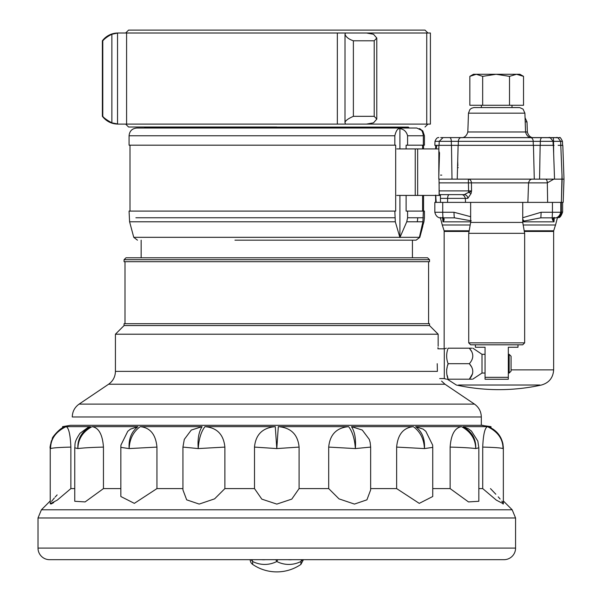 <?xml version="1.0" encoding="UTF-8"?>
<svg xmlns="http://www.w3.org/2000/svg" width="602" height="602" viewBox="0 0 602 602"><rect width="100%" height="100%" fill="white"/><g stroke="black" fill="none" stroke-linecap="round" stroke-linejoin="round"><path stroke-width="0.9" d="M503.355 500.962L512.182 509.789L41.41 509.789L38.009 517.983L38.009 548.091A11.596 11.596 0 0 0 49.605 559.687L503.979 559.687L49.605 559.687M38.009 517.983L515.575 517.983L515.575 548.091A11.596 11.596 0 0 1 503.979 559.687M65.182 426.803L65.392 426.683C60.463 426.931 51.117 438.602 52.434 438.467C50.395 444.547 49.665 447.828 50.229 448.302L50.229 500.962L41.41 509.789M57.13 494.912L55.173 497.056M54.361 497.982L51.509 501.451M50.56 502.873L50.327 503.377M50.997 504.024L53.721 502.602M503.106 504.092L503.242 503.317M502.933 502.715L501.842 501.135M500.127 499.028L498.223 496.853M495.822 494.227L490.464 488.598M50.229 503.776L57.265 500.119L70.87 488.598L70.87 447.09C59.244 447.391 52.479 447.888 50.583 448.573C50.583 438.993 55.76 431.687 66.122 426.652C68.733 427.676 70.314 434.486 70.87 447.09M50.583 448.573C50.327 439.001 55.331 431.687 65.595 426.652L62.593 426.652L62.593 427.902M437.218 363.691C438.241 341.206 438.241 341.206 437.218 363.691L437.398 371.374L115.426 371.374C115.275 376.792 113.003 381.074 108.593 384.226L79.103 404.115L474.481 404.115C478.876 407.276 481.156 411.557 481.314 416.968L481.314 425.321L490.991 426.652L488.192 426.683C496.244 429.911 501.173 435.735 502.979 444.156L503.001 448.573C503.257 439.001 498.253 431.694 487.996 426.652M276.792 425.321L455.579 425.321C497.38 425.321 486.574 425.321 455.579 425.321L98.006 425.321C67.018 425.321 56.204 425.321 98.006 425.321L276.792 425.321M275.28 426.652L276.792 448.573L278.305 426.652C290.932 427.676 297.855 434.486 299.089 447.09L276.792 448.573L254.495 447.09C255.669 434.546 262.6 427.736 275.28 426.652L204.958 426.652C216.961 427.676 223.605 434.486 224.885 447.09L198.231 448.573L182.978 447.09M348.626 426.652C352.479 431.687 354.721 438.993 355.353 448.573C356.075 438.993 354.781 431.687 351.47 426.652L362.276 430.046L369.289 439.4L370.162 442.508L370.651 447.12L370.651 489.908L366.919 499.833L354.458 504.077L339.024 498.885L328.7 488.598L328.7 447.09C329.919 434.546 336.563 427.736 348.626 426.652L278.305 426.652M413.311 426.652C420.264 431.687 423.974 439.001 424.44 448.573L432.748 447.391L432.748 496.507L419.263 503.37L396.643 488.598L396.643 447.09C397.764 434.546 403.325 427.736 413.311 426.652L351.47 426.652M396.643 447.09L424.44 448.573C425.072 438.993 422.137 431.687 415.636 426.652L423.138 429.128L425.84 431.325L432.635 445.066L432.748 447.391M461.531 426.652C470.741 431.694 475.475 439.001 475.715 448.573L478.831 447.798L478.831 501.278L468.499 501.933L450.138 488.598L450.138 447.09C451.018 434.546 454.819 427.736 461.531 426.652L415.636 426.652M450.138 447.09C461.93 447.391 470.463 447.888 475.715 448.573C476.19 439.001 471.968 431.694 463.043 426.652L468.446 428.82L471.434 431.07L477.815 441.063L478.831 447.798M503.34 447.429L503.355 503.784L496.319 500.119L482.714 488.598L482.714 447.09C483.255 434.546 484.843 427.736 487.469 426.652L463.043 426.652M487.469 426.652C497.824 431.679 503.001 438.993 503.001 448.573C501.105 447.888 494.34 447.391 482.714 447.09M482.714 488.598L478.831 488.598M450.138 488.598L432.748 488.598M396.643 488.598L370.651 488.598M328.7 488.598L299.089 488.598L291.789 499.111L276.822 504.1L261.817 499.133L254.495 488.598L224.885 488.598L214.59 498.862L199.187 504.077L186.68 499.848L182.933 489.908L182.933 447.12L184.295 439.4L191.278 430.061L202.114 426.652L140.274 426.652C150.214 427.676 155.775 434.486 156.941 447.09L129.144 448.573L120.844 447.384L120.844 496.507L134.344 503.362L156.941 488.598L156.941 447.09M182.933 488.598L156.941 488.598M120.844 488.598L103.454 488.598L85.1 501.925L74.753 501.278L74.753 447.798L77.869 448.573C78.117 439.001 82.843 431.694 92.053 426.652C98.736 427.676 102.536 434.486 103.454 447.09C91.654 447.391 83.129 447.888 77.869 448.573C77.395 439.001 81.616 431.694 90.541 426.652L66.122 426.652M74.753 488.598L70.87 488.598M63.127 447.331L70.156 447.105M74.753 447.798C75.491 443.712 73.489 443.155 79.976 433.312L88.524 427.059L90.541 426.652M103.454 488.598L103.454 447.09M120.844 447.391L120.949 445.066L127.744 431.325L130.446 429.128L137.956 426.652L92.053 426.652M224.885 488.598L224.885 447.09M254.495 488.598L254.495 447.09M299.089 488.598L299.089 447.09M370.606 447.09L355.353 448.573L328.7 447.09M489.117 447.271L490.464 447.331M137.956 426.652C131.447 431.679 128.512 438.993 129.144 448.573C129.611 439.001 133.32 431.694 140.274 426.652M202.114 426.652C198.803 431.687 197.509 438.993 198.231 448.573C198.863 438.993 201.106 431.687 204.958 426.652M141.154 221.784L129.596 221.784L129.069 211.091L395.687 211.091L395.687 145.18L394.829 145.18L394.829 135.766C396.033 130.717 397.726 128.339 399.909 128.625C403.934 129.234 406.485 131.62 407.577 135.766L407.577 145.18L423.341 145.18L423.341 135.766C422.785 131.635 421.453 129.249 419.346 128.625L422.792 130.897L424.425 135.766L424.425 145.18L423.567 145.18L423.567 148.92M136.391 221.784L395.311 221.784L399.909 237.519L406.749 221.784L407.577 217.766L407.577 211.091L406.117 211.091L406.117 195.424M394.829 211.091L395.311 221.784M394.829 145.18L129.069 145.18L129.069 135.766C129.528 131.063 132.109 128.482 136.82 128.015L416.772 128.015L422.792 130.897M407.577 211.091L423.341 211.091L422.913 221.784L419.346 237.519L423.943 221.784L424.425 217.766L424.425 211.091L423.567 211.091L423.567 195.424M422.913 221.784L412.43 221.784M234.953 240.175L416.11 240.175L234.953 240.175M237.022 128.015L409.232 128.015L408.306 127.09L145.278 127.09L144.352 128.015M422.581 145.18L422.581 148.92L426.088 148.92M422.581 195.424L422.581 211.091M406.117 148.92L406.117 145.18L407.577 145.18M399.909 128.625L399.909 148.92M399.909 195.424L399.909 237.519M406.749 221.784L417.194 221.784A15.502 14.787 90 0 0 417.698 217.766L423.341 217.766M125.999 257.784L427.586 257.784L429.512 259.703L124.072 259.703L125.999 257.784M124.072 259.703L124.072 261.689L429.512 261.689L429.512 259.703M428.579 323.695L428.579 261.689M125.005 323.695L125.005 261.689M124.072 325.554L429.512 325.554L429.512 323.695L124.072 323.695L124.072 325.554L115.426 334.208L438.158 334.208L429.512 325.554M437.932 348.566L438.023 347.587M108.593 384.226L444.991 384.226L474.481 404.115M437.398 371.374C442.071 384.151 442.071 384.151 437.398 371.374M144.57 30.1L128.572 30.1L125.652 33.012M276.792 30.1L128.572 30.1L276.792 30.1M117.902 33.012L111.867 34.269C108.036 36.15 105.011 38.317 102.791 40.785L102.791 116.329L102.37 116.329L102.37 40.785L102.791 40.785L102.37 40.785A19.407 19.407 0 0 1 117.902 33.012L364.075 33.012M276.792 127.014L128.572 127.014L276.792 127.014M102.791 116.329C103.807 117.879 106.832 120.054 111.867 122.846L118.368 124.102L345.473 124.102L344.991 122.703L345.006 34.269C345.984 37.076 348.776 39.243 353.382 40.785L374.211 40.785L376.784 38.039L373.511 34.269L366.535 33.012L430.407 33.012L430.407 124.102L426.743 124.102L426.743 33.012M109.556 35.36L106.832 37.121M409.021 30.1L179.125 30.1M197.065 30.1L212.092 30.1M265.362 30.1L270.81 30.1M427.932 33.012L425.012 30.1L282.639 30.1M345.006 122.846C344.946 120.987 347.738 118.812 353.382 116.329L374.211 116.329L376.784 119.083L373.511 122.846L366.445 124.102L426.743 124.102M339.671 33.012L366.445 33.012M364.075 124.102L339.671 124.102M111.867 122.846L111.867 34.269L117.54 33.035L117.54 124.08M345.488 33.035L345.006 34.269M366.535 124.102L345.473 124.102M251.96 559.687L252.644 561.508A34.698 30.047 -92 0 0 276.792 561.508A34.698 30.047 92 0 0 300.94 561.508L300.887 564.428A42.599 42.599 0 0 1 252.697 564.428L252.644 561.508L251.004 559.687L252.644 561.508L252.697 564.428A5.764 5.764 0 0 1 250.191 559.777L250.191 559.777M302.588 559.687L300.94 561.508L301.625 559.687M277.748 559.687L276.792 561.508L275.836 559.687M482.669 76.356L476.257 74.279L473.435 74.279L469.846 76.356L469.846 105.282L509.51 105.282L509.51 76.356L496.086 74.279L482.669 76.356L482.669 105.282M509.51 105.282L523.529 105.282L523.529 76.356L516.516 74.279L476.257 74.279L469.846 76.356M517.118 74.279L519.94 74.279L516.516 74.279L509.51 76.356M519.94 74.279L523.529 76.356M444.404 179.133L441.635 179.133M438.85 151.155L439.52 152.84L438.798 176.258L438.873 145.338L554.058 145.338M554.653 179.133L563.991 179.133L562.81 145.338L558.22 145.338M540.325 202.385L440.498 202.385L440.393 194.634M522.732 217.743L541.115 212.258L552.448 212.258L552.448 202.385L527.871 202.385L528.548 182.873L471.411 182.873L471.562 190.894L471.065 193.535L467.807 198.374L447.617 198.374A3.875 1.655 90 0 1 449.273 194.634M435.652 145.338L436.721 145.338L436.653 146.715L435.652 148.092L435.652 145.338M563.991 179.133L563.179 202.385L561.342 202.385L562.155 179.133L560.628 141.327C556.165 134.69 556.406 138.671 556.707 137.587L462.012 137.587C459.86 137.444 465.767 139.228 467.822 131.981L525.554 131.981C527.382 138.851 532.868 137.572 531.28 137.587L533.071 137.587C534.666 137.572 529.181 138.851 527.352 131.981L525.554 131.981L524.899 113.161L468.476 113.161L467.822 131.981M435.637 202.385L435.615 195.101L436.239 202.385L435.637 202.385M435.645 148.92L435.652 148.092M550.318 179.133L553.817 179.133L547.316 182.873L547.639 202.385L561.342 202.385L561.335 212.07L562.622 212.07L561.335 212.07A5.764 4.921 90 0 1 557.497 217.698M438.798 176.258L438.79 179.133L554.54 179.133L553.366 145.338M439.129 190.894L468.582 190.894L468.589 192.354L464.24 194.634L439.227 194.634L439.024 179.133M436.066 148.92L436.653 146.715M435.63 196.365L435.991 196.809M439.189 152.231L439.52 152.84L438.843 152.84M471.336 191.474A1.091 0.534 22.4 0 0 471.208 191.346L471.562 190.894L468.582 190.894L468.341 179.133A3.875 3.07 -90 0 1 471.411 182.873L439.121 182.873M464.24 194.634A3.875 3.574 -90 0 1 467.807 198.374M471.065 193.535L468.589 192.354L471.208 191.346M508.314 377.326L485.061 377.326L485.061 347.256L485.061 379.252L508.314 379.252L508.314 347.256L517.998 347.256L517.998 344.811M475.377 344.811L475.377 347.256L485.061 347.256M522.702 344.811L470.659 344.811L468.725 342.869L468.725 233.32L470.644 222.424L522.732 222.424L522.732 202.385M522.732 222.424L524.651 233.32L468.725 233.32M468.725 342.869L524.651 342.869L524.651 233.32M439.121 182.21L439.121 195.424L440.453 195.424M439.121 195.424L396.786 195.424M438.858 148.92L417.653 148.92L417.653 195.424M396.786 148.92L417.653 148.92M481.374 105.282L481.374 107.555L474.293 107.555L519.707 107.585L523.063 109.12L524.899 113.161M454.179 137.587L461.275 137.587A3.875 2.897 90 0 0 458.378 141.327L458.272 145.338L439.076 145.338L439.219 141.327L443.102 137.587L559.484 137.692C559.852 136.804 560.838 138.016 562.464 141.327L562.599 145.338L558.122 145.338M439.076 145.338L434.855 145.338L434.998 141.327L441.642 141.327M537.699 137.587L542.176 137.587A3.875 1.866 90 0 0 540.31 141.327L553.02 141.327L553.163 145.338L540.144 145.338L539.573 179.133M443.516 145.338L446.616 145.338M443.185 137.587L445.39 137.587L443.185 137.587M434.832 212.258L442.726 212.258A5.584 0.542 90 0 0 443.268 217.841L440.634 217.841A5.584 5.192 -90 0 0 440.634 217.841L440.416 217.841C442.417 217.758 436.548 219.324 434.832 212.258L434.832 202.385L442.726 202.385L442.726 212.258L454.013 212.258A5.584 0.542 90 0 0 454.555 217.841L443.268 217.841L454.555 217.841L443.93 217.841L443.967 220.437L442.952 221.837L442.62 217.457M458.611 385.017A193.227 61.652 -90 0 1 458.558 385.017L539.896 385.017M511.075 369.884L553.644 369.884C553.118 377.763 549.062 382.812 541.476 385.017L541.476 385.017A197.855 197.855 0 0 1 456.331 385.017L447.271 379.192M443.335 202.385L465.504 202.385L465.361 198.374C464.593 195.785 463.299 194.536 461.493 194.634L461.493 194.634M562.155 202.385L562.622 202.385L562.622 212.07C559.762 219.948 558.438 216.758 557.294 217.819M470.644 221.837L442.952 221.837L442.824 217.457L443.967 220.437M444.178 219.316A5.584 4.357 -29.5 0 1 442.794 217.954L442.854 218.142M471.268 220.844L454.555 217.841L443.93 217.841A5.584 5.192 90 0 1 443.907 217.841L443.93 217.841M541.123 212.258L540.867 217.841L522.732 221.31M552.207 217.841A5.584 5.29 -90 0 1 552.184 217.841L540.867 217.841L552.192 217.841L552.35 219.316A5.584 4.44 26.2 0 0 553.878 217.841M554.269 217.457L553.998 221.837L552.35 219.316M540.867 217.841L555.044 217.841A5.584 5.29 90 0 0 555.052 217.841L552.184 217.841L552.448 212.258L560.793 212.258C558.716 219.64 552.922 217.631 555.044 217.841M552.719 220.437L553.96 217.457L553.998 221.837L522.732 221.837M509.157 373.052L509.157 354.322L511.075 356.249L511.075 371.125L509.157 373.052L508.314 373.052M485.061 354.322L481.999 354.322L481.999 373.052L472.728 379.192M471.84 367.318L469.342 363.691C473.917 368.86 473.917 374.03 469.342 379.192C473.917 379.192 473.917 379.192 469.342 379.192L472.578 373.676M471.893 379.192L448.106 379.192C446.18 379.192 446.18 379.192 448.106 379.192C446.18 374.151 446.18 368.981 448.106 363.691L469.342 363.691C473.917 358.529 473.917 353.359 469.342 348.189L471.893 348.189M471.84 351.816L469.342 348.189L448.106 348.189C446.18 348.189 446.18 348.189 448.106 348.189C446.18 353.479 446.18 358.649 448.106 363.691L447.858 365.03M469.342 348.189C473.917 348.189 473.917 348.189 469.342 348.189M447.85 377.808L447.166 375.324M446.624 369.59L447.166 367.551M38.009 548.091L515.575 548.091M135.886 217.766L394.829 217.766M129.069 135.766L394.829 135.766M407.577 135.766L423.341 135.766M419.428 237.323L419.827 237.323L422.792 226.247M129.596 221.784L133.757 237.323L399.833 237.323M400.006 237.323L419.398 237.323M407.577 217.766L417.698 217.766M72.33 416.968L481.314 416.968M337.338 124.102L337.338 33.012M126.593 33.012L126.593 124.102M374.211 40.785L374.211 116.329M353.382 40.785L353.382 116.329M288.087 559.687A30.002 25.984 92 0 0 292.105 559.687M261.479 559.687A30.002 25.984 -92 0 0 265.505 559.687M458.235 167.642L457.58 167.642M440.491 198.374L447.617 198.374L447.557 202.385M545.487 179.133A3.875 1.836 -90 0 1 547.316 182.873L525.681 182.873M562.012 175.122L561.373 202.385M553.607 145.338L553.659 153.721M533.447 145.338L534.283 179.133M458.114 145.338L457.234 179.133M451.477 145.338L451.997 179.133M441.77 175.122L440.574 175.122M415.237 195.424L415.237 148.92M450.409 137.587L442.515 137.587A3.875 0.873 90 0 0 442.342 137.662M440.86 141.327L448.099 141.327M495.469 137.587L530.437 137.587A3.875 2.762 90 0 1 533.199 141.327L540.31 141.327L540.242 145.338M447.467 137.587L449.641 137.587A3.875 1.686 90 0 1 451.327 141.327L533.199 141.327L533.297 145.338M439.219 141.327L451.327 141.327L451.387 145.338M525.057 117.751L526.998 121.882L525.207 121.882M500.27 141.327L448.889 141.327M519.082 107.555L512.001 107.555L512.001 105.282M474.293 107.555L481.374 107.555L473.759 107.577L471.434 108.3L469.914 109.534L468.476 113.161M544.321 137.587L545.495 137.587A3.875 3.875 90 0 1 545.502 137.587L545.495 137.587M452.072 137.587L450.86 137.587A3.875 3.875 -90 0 0 450.853 137.587L451.628 137.587A3.875 3.875 -90 0 0 451.62 137.587L451.944 137.587A3.875 3.845 -90 0 0 451.936 137.587L452.072 137.587M450.62 137.587L445.39 137.587L450.62 137.587M467.987 137.587L440.694 137.587M544.81 141.327L534.388 141.327M550.04 141.327L562.456 141.327M552.869 137.587A3.875 0.677 90 0 1 553.547 141.327L560.628 141.327M553.547 141.327L553.569 145.338M523.183 224.997L555.518 224.997L553.682 230.792L524.207 230.792M553.682 230.792L553.644 231.446L524.319 231.446M469.056 231.446L444.163 231.446L444.163 348.806M440.31 217.45L442.267 224.997L470.192 224.997M442.267 224.997L444.125 230.792L469.169 230.792M523.853 220.844L522.732 219.286M454.013 212.258L470.644 216.705M552.192 217.841L555.21 217.841M446.413 348.189L444.299 348.806L444.299 378.568L439.678 378.568M515.575 517.983L512.174 509.789M50.237 447.88L50.229 503.784M490.991 426.652L490.991 427.902L493.617 429.497L499.938 436.224L501.157 438.467L503.159 445.314M62.593 426.652L70.344 425.321M50.244 447.429L50.29 446.624M50.327 446.195L50.606 444.148M50.892 442.801L51.561 440.566M52.517 438.286L53.653 436.217M503.257 446.195L503.295 446.624M129.994 211.091L129.994 145.18M419.827 237.323L416.11 240.175M133.757 237.323L137.474 240.175M412.43 240.175L412.43 257.784M141.154 240.175L141.154 257.784M79.103 404.115C74.693 407.268 72.421 411.55 72.27 416.968M438.158 346.263L438.158 334.208M115.426 371.374L115.426 334.208M444.991 384.226L441.597 381.111M128.572 127.014L125.652 124.102M425.012 127.014L427.932 124.102M376.784 119.076L376.784 38.039M102.37 116.329C106.328 121.356 111.505 123.952 117.902 124.102M300.887 564.428L303.393 559.777M562.042 175.122L561.997 174.648M528.548 182.873C529.324 180.284 530.61 179.035 532.424 179.133M457.859 165.783L457.701 161.201M522.717 344.811L524.651 342.869M470.644 222.424L470.644 202.385M526.998 121.882L527.352 131.981M438.873 137.587C437.383 137.294 436.096 138.543 434.998 141.327M542.056 137.587L549.084 137.587C548.813 138.671 548.557 134.69 553.02 141.327M553.644 231.446L553.644 369.884M444.163 231.446L444.125 230.792M560.793 202.385L560.793 212.258M442.794 217.954L442.387 217.375M555.541 224.997L557.497 217.45M485.061 373.052L481.999 373.052M509.157 354.322L508.314 354.322M481.999 354.322L472.901 348.189M446.413 379.192L444.299 378.568M444.299 348.806L437.91 348.806"/></g></svg>
